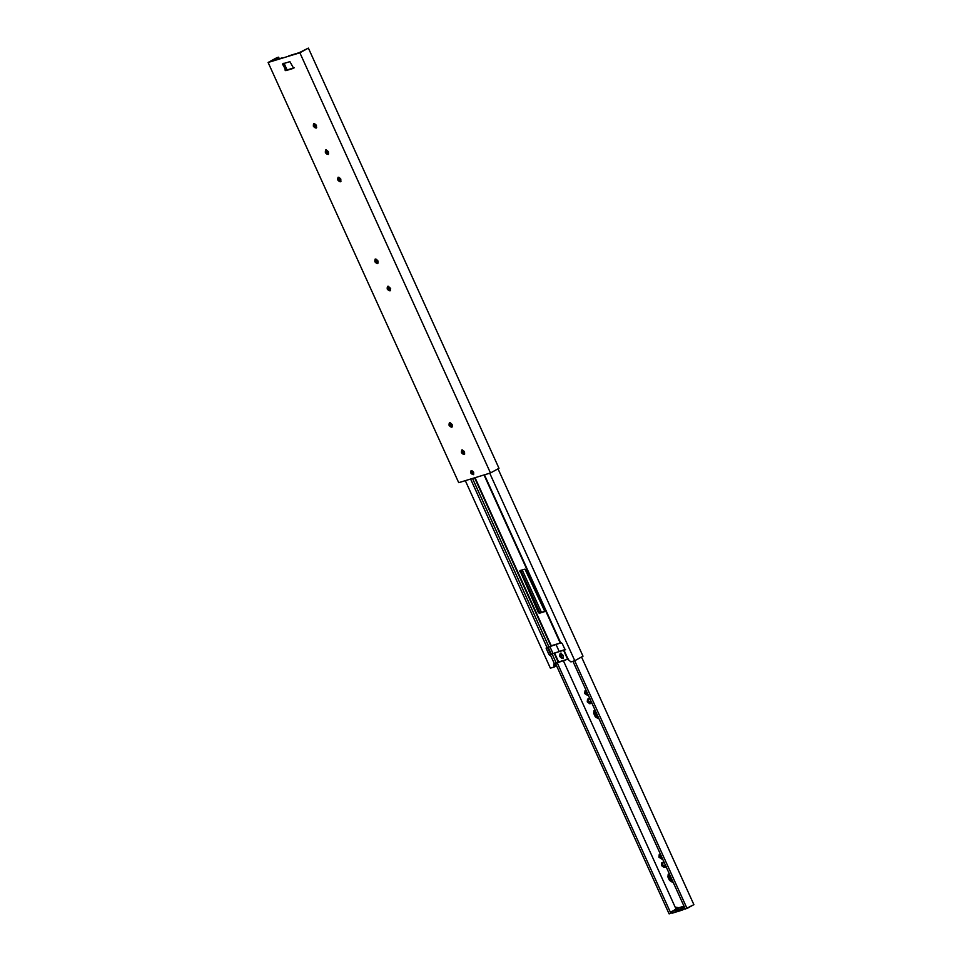 <?xml version="1.0" encoding="UTF-8"?>
<svg xmlns="http://www.w3.org/2000/svg" width="962" height="962" viewBox="0 0 962 962"><rect width="100%" height="100%" fill="white"/><g stroke="black" fill="none" stroke-linecap="round" stroke-linejoin="round"><path stroke-width="1.44" d="M288.468 55.952L299.182 52.682L308.381 48.1L299.867 52.79L268.109 62.482L276.635 57.792L271.392 61.159L282.094 57.888L271.392 61.159L278.607 57.179L279.317 58.742L278.607 57.179L276.635 57.792L268.109 62.482L458.718 482.671L268.109 62.482L299.867 52.79L490.476 472.979L299.867 52.79L308.381 48.1L498.989 468.29L308.381 48.1L299.182 52.682L288.468 55.952M284.006 63.131L287.097 69.949L294.3 67.761L285.798 70.671L282.708 63.853L289.911 61.652L293.169 67.448L293.001 68.47L285.798 70.671L293.001 68.47L293.169 67.448L289.911 61.652L282.708 63.853L285.798 70.671L287.097 69.949L286.159 69.264L284.86 69.986L286.159 69.264L283.838 64.153L282.539 64.863L284.006 63.131M314.694 125.577L316.666 127.465L314.694 125.577L314.466 123.461L314.694 125.577L313.396 126.287C313.143 123.196 314.165 122.883 316.438 125.361C316.69 128.451 315.668 128.764 313.396 126.287L316.161 128.09L316.438 125.361L313.672 123.557L313.396 126.287L314.694 125.577M326.683 151.996L328.655 153.884L326.683 151.996L326.455 149.892L326.683 151.996L325.384 152.705C325.132 149.615 326.154 149.302 328.427 151.78C328.679 154.87 327.657 155.183 325.384 152.705L328.15 154.509L328.427 151.78L325.661 149.976L325.384 152.705L326.683 151.996M339.045 179.269L341.029 181.157L339.045 179.269L338.828 177.164L339.045 179.269L337.758 179.978C337.506 176.888 338.516 176.575 340.801 179.052C341.041 182.143 340.031 182.455 337.758 179.978L340.524 181.782L340.801 179.052L338.035 177.248L337.758 179.978L339.045 179.269M376.166 261.087L378.138 262.975L376.166 261.087L375.938 258.982L376.166 261.087L374.867 261.808C374.627 258.706 375.637 258.405 377.922 260.87C378.162 263.961 377.152 264.273 374.867 261.808L377.645 263.6L377.922 260.87L375.144 259.067L374.867 261.808L376.166 261.087M388.54 288.359L390.512 290.259L388.54 288.359L388.311 286.255L388.54 288.359L387.241 289.081C386.989 285.979 388.011 285.678 390.283 288.143C390.536 291.245 389.514 291.546 387.241 289.081L390.007 290.873L390.283 288.143L387.518 286.351L387.241 289.081L388.54 288.359M450.396 424.735L452.368 426.623L450.396 424.735L450.168 422.631L450.396 424.735L449.098 425.445C448.857 422.354 449.867 422.041 452.152 424.519C452.393 427.609 451.382 427.922 449.098 425.445L451.875 427.248L452.152 424.519L449.374 422.715L449.098 425.445L450.396 424.735M462.77 452.008L464.742 453.896L462.77 452.008L462.542 449.903L462.77 452.008L461.471 452.717C461.231 449.627 462.241 449.314 464.526 451.791C464.766 454.882 463.756 455.194 461.471 452.717L464.249 454.521L464.526 451.791L461.748 449.988L461.471 452.717L462.77 452.008M472.15 472.33L473.857 474.038L472.15 472.33L471.921 470.502L472.15 472.33L470.851 473.051C470.622 470.238 471.548 469.961 473.617 472.21C473.845 475.012 472.919 475.3 470.851 473.051L473.376 474.687L473.617 472.21L471.103 470.562L470.851 473.051L472.15 472.33M458.718 482.671L490.476 472.979L498.989 468.29L490.476 472.979L458.718 482.671M282.708 63.853L282.539 64.863M293.001 68.47L293.169 67.448M559.836 656.553L562.962 658.585L563.275 655.507L560.149 653.475L559.836 656.553L560.678 656.096L560.618 653.342L560.678 656.096L559.836 656.553C559.559 653.066 560.702 652.717 563.275 655.507C563.552 658.994 562.409 659.343 559.836 656.553M563.323 658.261L560.678 656.096L563.323 658.261M547.39 647.21L550.685 654.449L565.596 649.35L550.685 654.449L547.39 647.21M553.992 663.912L554.28 666.979L550.372 668.169L465.319 480.651L550.372 668.169L554.28 666.979L553.787 665.187L555.158 663.275L555.447 666.341L556.385 665.355L555.531 665.824L554.942 664.55L553.787 665.187L554.413 663.78L550.348 654.833L549.049 654.749L546.151 648.352L547.065 647.594L470.61 479.04L547.065 647.594L548.905 646.849L472.522 478.463L548.905 646.849L550.853 645.935L474.603 477.825L550.853 645.935L475.036 477.693L551.274 645.755L561.147 642.748L546.236 647.847L547.306 647.715L546.151 648.352L549.049 654.749L550.685 654.449L549.518 655.086L550.348 654.833L554.413 663.78L556.252 663.034L552.188 654.088L550.348 654.833L552.188 654.088L556.252 663.034L558.2 662.121L554.148 653.174L552.188 654.088L554.148 653.174L558.621 661.952L554.557 653.006L558.621 661.952L568.494 658.946L553.908 663.948M463.263 452.825L462.481 451.118L463.263 452.825M450.889 425.553L450.12 423.845L450.889 425.553M473.232 473.713L471.873 470.707L473.232 473.713M464.129 453.631L462.494 450.048L464.129 453.631M451.755 426.358L450.132 422.775L451.755 426.358M519.985 570.646L524.975 569.131L525.913 569.817L544.468 610.726L544.3 611.748L539.321 613.263L538.371 612.578L519.985 570.646L538.371 612.578L539.321 613.263L544.3 611.748L544.468 610.726L524.975 569.131L519.985 570.646L519.817 571.668L520.983 571.031L539.538 611.94L540.476 612.626L545.466 611.098L539.321 613.263L540.476 612.626L539.538 611.94L538.371 612.578L539.538 611.94L520.983 571.031L519.817 571.668M564.429 649.999L554.557 653.006L564.514 650.011M560.557 643.289L484.439 474.819L560.906 643.374L562.205 643.458L565.115 649.843L563.84 650.54M567.905 659.487L564.189 650.613L568.253 659.559L570.899 661.904L574.795 660.714L489.742 473.208L574.795 660.714L570.899 661.904L568.253 659.559M521.151 570.009L520.983 571.031L521.151 570.009M583.008 656.192L574.795 660.714L583.008 656.192L498.015 468.831L583.008 656.192M390.452 288.564L389.117 289.297L390.452 288.564M388.672 289.057L390.668 288.444L388.672 289.057M554.365 666.474L555.531 665.824M564.189 650.613L565.115 649.843L562.205 643.458L560.906 643.374M544.3 611.748L544.468 610.726M587.71 699.097L589.922 698.412L587.71 699.097L587.253 701.899L587.529 699.17M587.253 701.899L588.419 701.262L588.876 698.448L588.419 701.262L591.798 702.897L589.838 703.775L587.253 701.899L589.838 703.775L592.051 703.102L589.838 703.775L591.005 703.138L588.419 701.262L587.253 701.899M661.94 862.734L664.165 862.06L661.94 862.734L661.483 865.547L661.76 862.818M661.483 865.547L662.65 864.91L663.107 862.096L662.65 864.91L666.029 866.546L664.069 867.423L661.483 865.547L664.069 867.423L666.281 866.75L664.069 867.423L665.235 866.786L662.65 864.91L661.483 865.547M678.078 908.032L684.018 906.216L678.042 907.96L671.512 911.639L678.078 908.032M522.222 569.973L541.438 612.337L522.222 569.973M555.952 644.336L559.126 651.322L555.952 644.336M560.341 654.004L562.085 657.852L560.341 654.004M563.299 660.521L676.07 909.126L563.299 660.521M676.935 909.451L676.623 908.092L678.042 907.96L676.623 908.092L676.935 909.451M672.787 881.432L669.48 880.374L667.929 876.971L669.588 874.398L668.205 874.242L667.929 876.971L669.48 880.374L672.246 882.178L672.787 881.432M658.958 857.202L660.617 854.617L659.235 854.46L658.958 857.202L661.724 858.994L662.265 858.26L658.958 857.202L660.124 856.553L662.193 858.465L660.124 856.553L659.932 854.352L660.124 856.553L658.958 857.202M595.237 716.738L593.698 713.323L595.358 710.75L593.975 710.593L593.698 713.323L595.237 716.738L596.404 716.089L598.472 718.001L596.404 716.089L594.865 712.686L596.404 716.089L595.237 716.738L598.015 718.542L598.556 717.796L595.237 716.738M584.728 693.554L586.387 690.981L585.004 690.824L584.728 693.554L587.493 695.358L588.035 694.612L584.728 693.554L585.894 692.917L587.962 694.817L585.894 692.917L585.702 690.716L585.894 692.917L584.728 693.554M677.777 907.455L678.102 908.801L677.777 907.455L676.623 908.092L677.777 907.455M581.541 657.01L693.891 904.665L581.541 657.01M668.903 874.133L670.634 879.737L672.715 881.649L670.634 879.737L669.48 880.374L670.634 879.737L669.095 876.334L667.929 876.971L669.095 876.334L668.903 874.133M594.672 710.485L594.865 712.686L593.698 713.323L594.865 712.686L594.672 710.485M685.076 908.537L672.21 913.178L671.512 911.639L681.481 908.597L682.178 910.136L685.076 908.537M672.017 912.746L669.119 913.9L672.017 912.746M685.269 908.97L572.919 661.291L685.269 908.97L693.891 904.665L687.036 908.441L574.687 660.75L687.036 908.441L685.269 908.97M549.795 646.428L553.018 653.523L549.795 646.428M557.142 662.626L670.887 913.359L557.142 662.626M548.136 647.186L551.346 654.244L548.136 647.186M555.483 663.383L669.119 913.9L555.483 663.383M684.379 906.998L681.481 908.597L684.379 906.998M676.839 907.178L676.623 908.092M671.512 911.639L672.21 913.178L682.178 910.136L681.481 908.597L671.512 911.639M560.149 653.475L560.99 653.018M484.018 474.951L560.437 643.434M563.732 650.673L567.784 659.631M554.316 666.967L555.483 666.329"/></g></svg>
